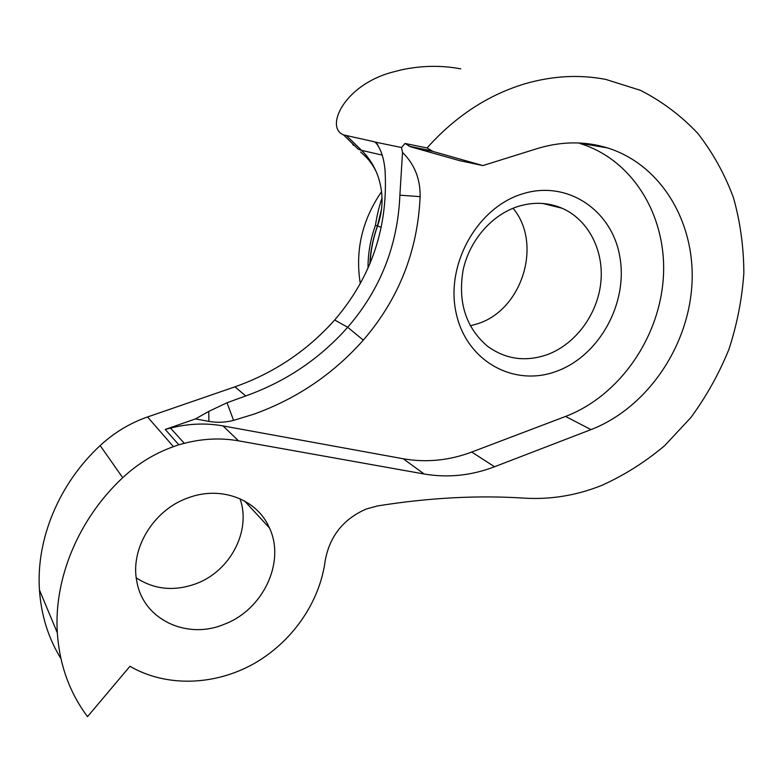 <?xml version="1.0" encoding="UTF-8"?>
<svg xmlns="http://www.w3.org/2000/svg" width="783" height="783" viewBox="0 0 783 783"><rect width="100%" height="100%" fill="white"/><g stroke="black" fill="none" stroke-linecap="round" stroke-linejoin="round"><path stroke-width="1.17" d="M556.684 371.23C514.196 387.389 466.433 361.433 456.176 313.18C445.263 265.163 476.769 208.043 521.84 194.076C566.775 179.395 611.993 209.932 619.813 256.648C628.289 303.178 599.338 355.736 556.684 371.23M517.661 206.575C491.518 215.051 469.448 240.626 463.115 270.066C457.752 302.081 465.758 327.372 487.143 345.939C505.182 359.24 525.139 362.167 547.004 354.738C575.231 344.471 597.321 314.835 600.786 282.849C604.29 250.893 588.552 219.71 561.969 208.2C547.924 202.288 533.154 201.74 517.661 206.575M513.061 208.249C542.805 243.748 522.251 309.862 477.767 323.702L470.28 325.826M550.185 205.303L549.842 204.441M208.895 421.371L208.758 411.408L195.476 418.915L208.895 421.371C217.106 422.83 225.338 422.497 233.598 420.373L254.093 414.099C296.874 398.655 333.284 374 363.322 340.125C398.723 299.037 417.662 251.216 420.128 196.641C420.393 178.955 414.52 164.224 402.511 152.45L401.532 147.527L375.331 142.114C380.704 148.349 383.944 157.784 385.05 170.42C388.231 227.246 371.436 277.104 334.674 319.993L347.691 327.304C380.352 289.495 397.754 245.461 399.888 195.192L402.511 152.45M208.758 411.408L227.011 402.756L245.725 395.944C285.648 381.722 319.64 358.839 347.691 327.304L363.322 340.125M370.085 263.352C370.692 250.638 373.188 238.179 377.553 225.993L381.252 227.315M136.262 577.864C154.31 589.599 174.218 591.557 195.995 583.736C230.476 571.159 251.588 530.326 239.931 498.693M188.116 497.861C153.683 509.713 129.753 548.854 136.898 581.798C143.387 619.842 187.284 640.024 224.329 624.237C263.186 609.732 285.648 561.9 269.43 527.928C257.353 499.456 221.021 485.333 188.116 497.861M432.891 151.422L410.693 146.822L459.298 160.564L482.886 165.585L432.891 151.422L427.048 147.958C455.295 116.364 487.868 94.988 524.776 83.83C552.436 75.814 579.459 74.346 605.846 79.426L640.523 90.368C662.075 101.389 681.181 115.747 697.849 133.453C712.853 152.734 724.725 174.139 733.456 197.678C740.287 222.039 743.752 247.183 743.85 273.13C742.039 299.135 737.028 324.632 728.816 349.619C718.882 373.971 706.227 396.629 690.831 417.593L664.63 445.684C645.163 462.068 624.188 475.31 601.696 485.421C576.542 495.443 550.87 499.691 524.688 498.164C478.198 495.101 429.153 497.685 377.533 505.935L366.238 509.009C343.248 519.08 329.555 536.404 325.141 561C319.66 602.626 291.785 642.608 252.87 664.238C213.935 685.712 165.869 687.22 129.958 666.284L87.52 716.651C69.579 692.691 59.508 664.747 57.325 632.821L39.453 589.981C41.176 615.272 48.331 638.145 60.927 658.611M368.02 268.158C367.961 253.575 370.437 239.275 375.449 225.259L377.553 225.993C383.396 209.237 383.533 192.608 377.954 176.106L376.554 172.485C373.002 164.029 368.01 156.649 361.58 150.346L358.203 149.181L343.512 134.891C324.788 127.482 343.903 85.259 392.019 72.261L401.767 69.775C421.783 65.537 441.436 65.234 460.747 68.845M343.512 134.891L374.744 141.87L377.798 144.875M427.048 147.958L405.017 143.475L401.532 147.527M360.571 151.951L362.999 154.143C368.646 159.037 373.168 165.154 376.554 172.485M334.674 319.993C307.239 350.755 274.001 373.031 234.949 386.831L147.547 416.967C129.939 423.104 114.142 432.637 100.155 445.576C59.205 483.444 35.979 538.978 39.453 589.981M410.693 146.822L405.017 143.475M482.886 165.585L537.187 148.594C561.45 141.243 584.872 141.009 607.442 147.889L578.128 142.946M238.531 440.839L223.018 425.913C205.919 422.84 188.419 423.564 170.518 428.095L165.223 429.466L178.827 444.764L184.299 443.325C202.797 438.558 220.875 437.726 238.531 440.839L424.171 474.009C447.856 478.031 471.317 475.614 494.553 466.746L591.008 429.613C645.691 408.462 687.259 349.179 691.78 286.823C696.43 224.545 662.349 165.027 607.442 147.889M223.018 425.913L403.265 458.779C426.314 462.782 449.129 460.541 471.728 452.045L565.571 416.439C618.824 396.139 659.169 338.745 663.289 278.308C667.537 217.938 633.985 160.251 580.418 143.632M178.827 444.764L173.444 446.662C154.623 453.377 137.7 463.722 122.706 477.708C78.78 518.62 53.733 578.363 57.325 632.821M195.476 418.915L165.223 429.466M353.74 144.845L353.368 145.276L352.076 143.22M381.566 191.688C362.079 220.062 355.002 250.717 360.307 283.652M375.449 225.259C376.926 215.56 379.119 206.448 382.026 197.942M553.787 205.352L554.158 206.272M346.81 135.968L361.58 150.346L382.182 155.112M591.008 429.613L565.571 416.439M494.553 466.746L471.728 452.045M424.171 474.009L403.265 458.779M184.299 443.325L170.518 428.095M234.949 386.831L245.725 395.944M173.444 446.662L147.547 416.967M122.706 477.708L100.155 445.576M233.598 420.373L227.011 402.756M420.128 196.641L399.888 195.192M431.11 150.767L408.961 146.196M269.43 527.928L244.619 501.022M542.795 203.472L561.969 208.2M369.86 263.9C370.437 251.04 372.962 238.384 377.435 225.954L381.556 209.022M375.331 142.114L377.073 143.818"/></g></svg>
